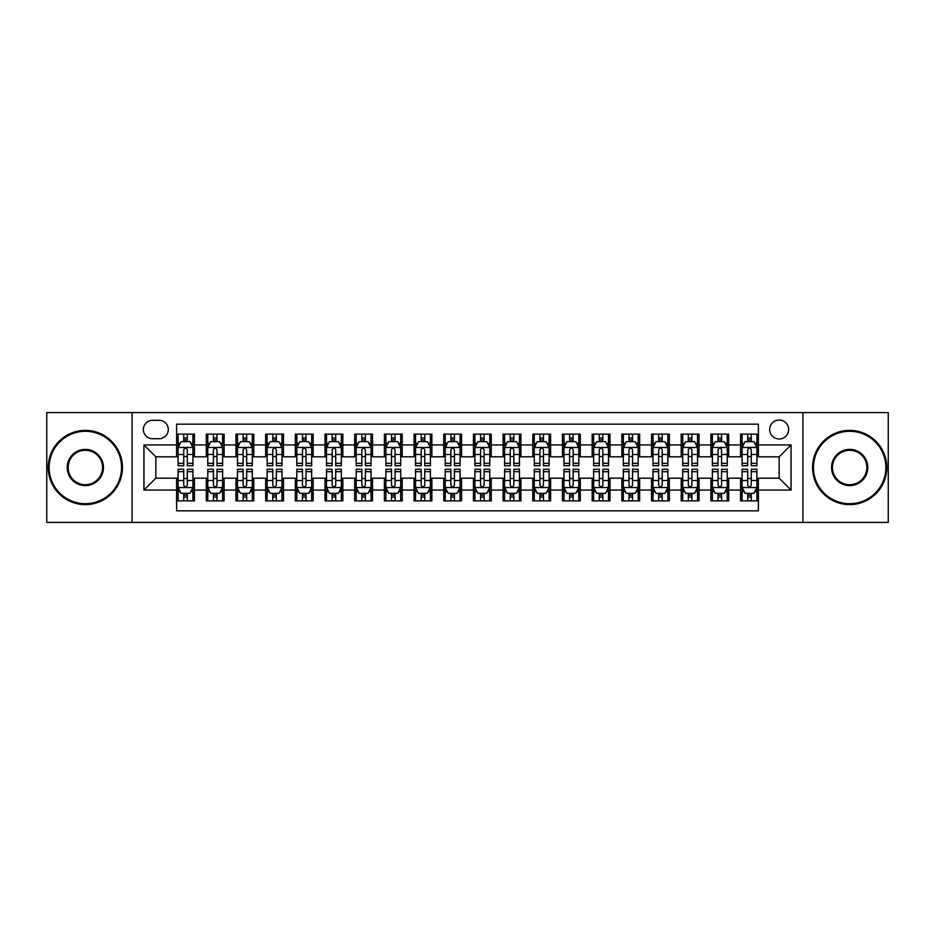 <?xml version="1.0" encoding="UTF-8"?>
<svg xmlns="http://www.w3.org/2000/svg" width="935" height="935" viewBox="0 0 935 935"><rect width="100%" height="100%" fill="white"/><g stroke="black" fill="none" stroke-linecap="round" stroke-linejoin="round"><path stroke-width="1.4" d="M779.171 420.014A9.502 9.502 0 0 0 769.669 429.504A9.502 9.502 0 0 0 779.171 439.006A9.502 9.502 0 0 0 788.661 429.504A9.502 9.502 0 0 0 779.171 420.014M802.908 522.408L888.25 522.408L888.25 412.592L802.908 412.592L802.908 522.408L132.092 522.408L132.092 412.592L46.75 412.592L46.75 522.408L132.092 522.408M758.39 434.109L740.578 434.109L740.578 444.943L728.704 444.943L728.704 456.818L740.578 456.818L740.578 444.943M728.704 444.943L728.704 434.109L710.892 434.109L710.892 444.943L699.029 444.943L699.029 456.818L710.892 456.818L710.892 444.943M699.029 444.943L699.029 434.109L681.218 434.109L681.218 444.943L669.343 444.943L669.343 456.818L681.218 456.818L681.218 444.943M669.343 444.943L669.343 434.109L651.531 434.109L651.531 444.943L639.657 444.943L639.657 456.818L651.531 456.818L651.531 444.943M639.657 444.943L639.657 434.109L621.845 434.109L621.845 444.943L609.971 444.943L609.971 456.818L621.845 456.818L621.845 444.943M609.971 444.943L609.971 434.109L592.171 434.109L592.171 444.943L580.296 444.943L580.296 456.818L592.171 456.818L592.171 444.943M580.296 444.943L580.296 434.109L562.484 434.109L562.484 444.943L550.61 444.943L550.61 456.818L562.484 456.818L562.484 444.943M550.61 444.943L550.61 434.109L532.798 434.109L532.798 444.943L520.924 444.943L520.924 456.818L532.798 456.818L532.798 444.943M520.924 444.943L520.924 434.109L503.123 434.109L503.123 444.943L491.249 444.943L491.249 456.818L503.123 456.818L503.123 444.943M491.249 444.943L491.249 434.109L473.437 434.109L473.437 444.943L461.563 444.943L461.563 456.818L473.437 456.818L473.437 444.943M461.563 444.943L461.563 434.109L443.751 434.109L443.751 444.943L431.876 444.943L431.876 456.818L443.751 456.818L443.751 444.943M431.876 444.943L431.876 434.109L414.076 434.109L414.076 444.943L402.202 444.943L402.202 456.818L414.076 456.818L414.076 444.943M402.202 444.943L402.202 434.109L384.39 434.109L384.39 444.943L372.516 444.943L372.516 456.818L384.39 456.818L384.39 444.943M372.516 444.943L372.516 434.109L354.704 434.109L354.704 444.943L342.829 444.943L342.829 456.818L354.704 456.818L354.704 444.943M342.829 444.943L342.829 434.109L325.029 434.109L325.029 444.943L313.155 444.943L313.155 456.818L325.029 456.818L325.029 444.943M313.155 444.943L313.155 434.109L295.343 434.109L295.343 444.943L283.469 444.943L283.469 456.818L295.343 456.818L295.343 444.943M283.469 444.943L283.469 434.109L265.657 434.109L265.657 444.943L253.782 444.943L253.782 456.818L265.657 456.818L265.657 444.943M253.782 444.943L253.782 434.109L235.971 434.109L235.971 444.943L224.108 444.943L224.108 456.818L235.971 456.818L235.971 444.943M224.108 444.943L224.108 434.109L206.296 434.109L206.296 456.818L194.422 456.818L194.422 434.109L176.61 434.109M176.61 500.891L194.422 500.891L194.422 478.182L206.296 478.182L206.296 500.891L224.108 500.891L224.108 478.182L235.971 478.182L235.971 490.057L224.108 490.057M235.971 490.057L235.971 500.891L253.782 500.891L253.782 478.182L265.657 478.182L265.657 490.057L253.782 490.057M265.657 490.057L265.657 500.891L283.469 500.891L283.469 478.182L295.343 478.182L295.343 490.057L283.469 490.057M295.343 490.057L295.343 500.891L313.155 500.891L313.155 478.182L325.029 478.182L325.029 490.057L313.155 490.057M325.029 490.057L325.029 500.891L342.829 500.891L342.829 478.182L354.704 478.182L354.704 490.057L342.829 490.057M354.704 490.057L354.704 500.891L372.516 500.891L372.516 478.182L384.39 478.182L384.39 490.057L372.516 490.057M384.39 490.057L384.39 500.891L402.202 500.891L402.202 478.182L414.076 478.182L414.076 490.057L402.202 490.057M414.076 490.057L414.076 500.891L431.876 500.891L431.876 478.182L443.751 478.182L443.751 490.057L431.876 490.057M443.751 490.057L443.751 500.891L461.563 500.891L461.563 478.182L473.437 478.182L473.437 490.057L461.563 490.057M473.437 490.057L473.437 500.891L491.249 500.891L491.249 478.182L503.123 478.182L503.123 490.057L491.249 490.057M503.123 490.057L503.123 500.891L520.924 500.891L520.924 478.182L532.798 478.182L532.798 490.057L520.924 490.057M532.798 490.057L532.798 500.891L550.61 500.891L550.61 478.182L562.484 478.182L562.484 490.057L550.61 490.057M562.484 490.057L562.484 500.891L580.296 500.891L580.296 478.182L592.171 478.182L592.171 490.057L580.296 490.057M592.171 490.057L592.171 500.891L609.971 500.891L609.971 478.182L621.845 478.182L621.845 490.057L609.971 490.057M621.845 490.057L621.845 500.891L639.657 500.891L639.657 478.182L651.531 478.182L651.531 490.057L639.657 490.057M651.531 490.057L651.531 500.891L669.343 500.891L669.343 478.182L681.218 478.182L681.218 490.057L669.343 490.057M681.218 490.057L681.218 500.891L699.029 500.891L699.029 478.182L710.892 478.182L710.892 490.057L699.029 490.057M710.892 490.057L710.892 500.891L728.704 500.891L728.704 478.182L740.578 478.182L740.578 490.057L728.704 490.057M152.569 438.714L159.102 438.714A9.198 9.198 0 0 0 168.3 429.504A9.198 9.198 0 0 0 159.102 420.306L152.569 420.306A9.198 9.198 0 0 0 143.371 429.504A9.198 9.198 0 0 0 152.569 438.714M802.908 412.592L132.092 412.592M758.39 444.943L758.39 424.163L176.61 424.163L176.61 456.818L155.829 456.818L155.829 478.182L176.61 478.182L176.61 510.837L758.39 510.837L758.39 478.182L779.171 478.182L779.171 456.818L758.39 456.818L758.39 444.943L791.045 444.943L791.045 490.057L758.39 490.057M176.61 490.057L143.955 490.057L143.955 444.943L176.61 444.943M740.578 490.057L740.578 500.891L758.39 500.891M176.61 441.53L178.094 441.53M183.739 441.53L187.292 441.53M192.937 441.53L194.422 441.53M176.61 456.514L178.094 456.514M183.739 456.514L187.292 456.514M192.937 456.514L194.422 456.514M176.61 478.486L178.094 478.486M183.739 478.486L187.292 478.486M192.937 478.486L194.422 478.486M176.61 493.47L178.094 493.47M183.739 493.47L187.292 493.47M192.937 493.47L194.422 493.47M206.296 456.514L207.78 456.514M213.414 456.514L216.978 456.514M222.623 456.514L224.108 456.514M206.296 441.53L207.78 441.53M213.414 441.53L216.978 441.53M222.623 441.53L224.108 441.53M206.296 478.486L207.78 478.486M213.414 478.486L216.978 478.486M222.623 478.486L224.108 478.486M206.296 493.47L207.78 493.47M213.414 493.47L216.978 493.47M222.623 493.47L224.108 493.47M235.971 478.486L237.455 478.486M243.1 478.486L246.665 478.486M252.298 478.486L253.782 478.486M235.971 493.47L237.455 493.47M243.1 493.47L246.665 493.47M252.298 493.47L253.782 493.47M235.971 441.53L237.455 441.53M243.1 441.53L246.665 441.53M252.298 441.53L253.782 441.53M235.971 456.514L237.455 456.514M243.1 456.514L246.665 456.514M252.298 456.514L253.782 456.514M265.657 478.486L267.141 478.486M272.786 478.486L276.339 478.486M281.984 478.486L283.469 478.486M265.657 493.47L267.141 493.47M272.786 493.47L276.339 493.47M281.984 493.47L283.469 493.47M265.657 441.53L267.141 441.53M272.786 441.53L276.339 441.53M281.984 441.53L283.469 441.53M265.657 456.514L267.141 456.514M272.786 456.514L276.339 456.514M281.984 456.514L283.469 456.514M295.343 478.486L296.827 478.486M302.461 478.486L306.025 478.486M311.671 478.486L313.155 478.486M295.343 493.47L296.827 493.47M302.461 493.47L306.025 493.47M311.671 493.47L313.155 493.47M295.343 441.53L296.827 441.53M302.461 441.53L306.025 441.53M311.671 441.53L313.155 441.53M295.343 456.514L296.827 456.514M302.461 456.514L306.025 456.514M311.671 456.514L313.155 456.514M325.029 478.486L326.514 478.486M332.147 478.486L335.712 478.486M341.345 478.486L342.829 478.486M325.029 493.47L326.514 493.47M332.147 493.47L335.712 493.47M341.345 493.47L342.829 493.47M325.029 441.53L326.514 441.53M332.147 441.53L335.712 441.53M341.345 441.53L342.829 441.53M325.029 456.514L326.514 456.514M332.147 456.514L335.712 456.514M341.345 456.514L342.829 456.514M354.704 478.486L356.188 478.486M361.833 478.486L365.386 478.486M371.031 478.486L372.516 478.486M354.704 493.47L356.188 493.47M361.833 493.47L365.386 493.47M371.031 493.47L372.516 493.47M354.704 441.53L356.188 441.53M361.833 441.53L365.386 441.53M371.031 441.53L372.516 441.53M354.704 456.514L356.188 456.514M361.833 456.514L365.386 456.514M371.031 456.514L372.516 456.514M384.39 478.486L385.875 478.486M391.508 478.486L395.073 478.486M400.718 478.486L402.202 478.486M384.39 493.47L385.875 493.47M391.508 493.47L395.073 493.47M400.718 493.47L402.202 493.47M384.39 441.53L385.875 441.53M391.508 441.53L395.073 441.53M400.718 441.53L402.202 441.53M384.39 456.514L385.875 456.514M391.508 456.514L395.073 456.514M400.718 456.514L402.202 456.514M414.076 478.486L415.561 478.486M421.194 478.486L424.759 478.486M430.392 478.486L431.876 478.486M414.076 493.47L415.561 493.47M421.194 493.47L424.759 493.47M430.392 493.47L431.876 493.47M414.076 441.53L415.561 441.53M421.194 441.53L424.759 441.53M430.392 441.53L431.876 441.53M414.076 456.514L415.561 456.514M421.194 456.514L424.759 456.514M430.392 456.514L431.876 456.514M443.751 478.486L445.235 478.486M450.88 478.486L454.445 478.486M460.078 478.486L461.563 478.486M443.751 493.47L445.235 493.47M450.88 493.47L454.445 493.47M460.078 493.47L461.563 493.47M443.751 441.53L445.235 441.53M450.88 441.53L454.445 441.53M460.078 441.53L461.563 441.53M443.751 456.514L445.235 456.514M450.88 456.514L454.445 456.514M460.078 456.514L461.563 456.514M473.437 478.486L474.922 478.486M480.555 478.486L484.12 478.486M489.765 478.486L491.249 478.486M473.437 493.47L474.922 493.47M480.555 493.47L484.12 493.47M489.765 493.47L491.249 493.47M473.437 441.53L474.922 441.53M480.555 441.53L484.12 441.53M489.765 441.53L491.249 441.53M473.437 456.514L474.922 456.514M480.555 456.514L484.12 456.514M489.765 456.514L491.249 456.514M503.123 478.486L504.608 478.486M510.241 478.486L513.806 478.486M519.439 478.486L520.924 478.486M503.123 493.47L504.608 493.47M510.241 493.47L513.806 493.47M519.439 493.47L520.924 493.47M503.123 441.53L504.608 441.53M510.241 441.53L513.806 441.53M519.439 441.53L520.924 441.53M503.123 456.514L504.608 456.514M510.241 456.514L513.806 456.514M519.439 456.514L520.924 456.514M532.798 478.486L534.282 478.486M539.927 478.486L543.492 478.486M549.125 478.486L550.61 478.486M532.798 493.47L534.282 493.47M539.927 493.47L543.492 493.47M549.125 493.47L550.61 493.47M532.798 441.53L534.282 441.53M539.927 441.53L543.492 441.53M549.125 441.53L550.61 441.53M532.798 456.514L534.282 456.514M539.927 456.514L543.492 456.514M549.125 456.514L550.61 456.514M562.484 478.486L563.969 478.486M569.614 478.486L573.167 478.486M578.812 478.486L580.296 478.486M562.484 493.47L563.969 493.47M569.614 493.47L573.167 493.47M578.812 493.47L580.296 493.47M562.484 441.53L563.969 441.53M569.614 441.53L573.167 441.53M578.812 441.53L580.296 441.53M562.484 456.514L563.969 456.514M569.614 456.514L573.167 456.514M578.812 456.514L580.296 456.514M592.171 478.486L593.655 478.486M599.288 478.486L602.853 478.486M608.486 478.486L609.971 478.486M592.171 493.47L593.655 493.47M599.288 493.47L602.853 493.47M608.486 493.47L609.971 493.47M592.171 441.53L593.655 441.53M599.288 441.53L602.853 441.53M608.486 441.53L609.971 441.53M592.171 456.514L593.655 456.514M599.288 456.514L602.853 456.514M608.486 456.514L609.971 456.514M621.845 478.486L623.329 478.486M628.974 478.486L632.539 478.486M638.173 478.486L639.657 478.486M621.845 493.47L623.329 493.47M628.974 493.47L632.539 493.47M638.173 493.47L639.657 493.47M621.845 441.53L623.329 441.53M628.974 441.53L632.539 441.53M638.173 441.53L639.657 441.53M621.845 456.514L623.329 456.514M628.974 456.514L632.539 456.514M638.173 456.514L639.657 456.514M651.531 478.486L653.016 478.486M658.661 478.486L662.214 478.486M667.859 478.486L669.343 478.486M651.531 493.47L653.016 493.47M658.661 493.47L662.214 493.47M667.859 493.47L669.343 493.47M651.531 441.53L653.016 441.53M658.661 441.53L662.214 441.53M667.859 441.53L669.343 441.53M651.531 456.514L653.016 456.514M658.661 456.514L662.214 456.514M667.859 456.514L669.343 456.514M681.218 478.486L682.702 478.486M688.335 478.486L691.9 478.486M697.545 478.486L699.029 478.486M681.218 493.47L682.702 493.47M688.335 493.47L691.9 493.47M697.545 493.47L699.029 493.47M681.218 441.53L682.702 441.53M688.335 441.53L691.9 441.53M697.545 441.53L699.029 441.53M681.218 456.514L682.702 456.514M688.335 456.514L691.9 456.514M697.545 456.514L699.029 456.514M710.892 478.486L712.376 478.486M718.022 478.486L721.586 478.486M727.22 478.486L728.704 478.486M710.892 493.47L712.376 493.47M718.022 493.47L721.586 493.47M727.22 493.47L728.704 493.47M710.892 441.53L712.376 441.53M718.022 441.53L721.586 441.53M727.22 441.53L728.704 441.53M710.892 456.514L712.376 456.514M718.022 456.514L721.586 456.514M727.22 456.514L728.704 456.514M740.578 478.486L742.063 478.486M747.708 478.486L751.261 478.486M756.906 478.486L758.39 478.486M740.578 493.47L742.063 493.47M747.708 493.47L751.261 493.47M756.906 493.47L758.39 493.47M740.578 441.53L742.063 441.53M747.708 441.53L751.261 441.53M756.906 441.53L758.39 441.53M740.578 456.514L742.063 456.514M747.708 456.514L751.261 456.514M756.906 456.514L758.39 456.514M155.829 456.818L143.955 444.943M155.829 478.182L143.955 490.057M791.045 444.943L779.171 456.818M791.045 490.057L779.171 478.182M187.292 437.966L183.739 437.966M192.937 463.304L187.292 463.304L187.292 465.724L192.937 465.724L192.937 447.608L189.969 441.671L181.063 441.671L178.094 447.608L178.094 465.724L183.739 465.724L183.739 463.304L178.094 463.304M178.094 447.608L178.094 434.109M192.937 447.608L192.937 434.109M183.739 441.671L183.739 434.109M187.292 434.109L187.292 441.671M187.292 463.304L187.292 449.84C186.112 447.549 184.92 447.549 183.739 449.84L183.739 463.304M183.739 497.034L187.292 497.034M178.094 471.696L183.739 471.696L183.739 469.276L178.094 469.276L178.094 487.392L181.063 493.329L189.969 493.329L192.937 487.392L192.937 469.276L187.292 469.276L187.292 471.696L192.937 471.696M192.937 487.392L192.937 500.891M178.094 487.392L178.094 500.891M187.292 493.329L187.292 500.891M183.739 500.891L183.739 493.329M183.739 471.696L183.739 485.16C184.92 487.451 186.112 487.451 187.292 485.16L187.292 471.696M85.342 431.292A36.208 36.208 0 0 0 49.123 467.5A36.208 36.208 0 0 0 85.342 503.708A36.208 36.208 0 0 0 121.55 467.5A36.208 36.208 0 0 0 85.342 431.292M85.342 504.608A37.108 37.108 0 0 1 48.234 467.5A37.108 37.108 0 0 1 85.342 430.392A37.108 37.108 0 0 1 122.438 467.5A37.108 37.108 0 0 1 85.342 504.608M85.342 449.396A18.104 18.104 0 0 1 103.446 467.5A18.104 18.104 0 0 1 85.342 485.604A18.104 18.104 0 0 1 67.227 467.5A18.104 18.104 0 0 1 85.342 449.396M85.342 484.716A17.216 17.216 0 0 0 102.558 467.5A17.216 17.216 0 0 0 85.342 450.284A17.216 17.216 0 0 0 68.126 467.5A17.216 17.216 0 0 0 85.342 484.716M849.658 431.292A36.208 36.208 0 0 0 813.45 467.5A36.208 36.208 0 0 0 849.658 503.708A36.208 36.208 0 0 0 885.877 467.5A36.208 36.208 0 0 0 849.658 431.292M849.658 504.608A37.108 37.108 0 0 1 812.562 467.5A37.108 37.108 0 0 1 849.658 430.392A37.108 37.108 0 0 1 886.766 467.5A37.108 37.108 0 0 1 849.658 504.608M849.658 449.396A18.104 18.104 0 0 1 867.774 467.5A18.104 18.104 0 0 1 849.658 485.604A18.104 18.104 0 0 1 831.554 467.5A18.104 18.104 0 0 1 849.658 449.396M849.658 484.716A17.216 17.216 0 0 0 866.874 467.5A17.216 17.216 0 0 0 849.658 450.284A17.216 17.216 0 0 0 832.442 467.5A17.216 17.216 0 0 0 849.658 484.716M216.978 437.966L213.414 437.966M222.623 463.304L216.978 463.304L216.978 465.724L222.623 465.724L222.623 447.608L219.655 441.671L210.749 441.671L207.78 447.608L207.78 465.724L213.414 465.724L213.414 463.304L207.78 463.304M207.78 447.608L207.78 434.109M222.623 447.608L222.623 434.109M213.414 441.671L213.414 434.109M216.978 434.109L216.978 441.671M216.978 463.304L216.978 449.84C215.798 447.549 214.606 447.549 213.414 449.84L213.414 463.304M246.665 437.966L243.1 437.966M252.298 463.304L246.665 463.304L246.665 465.724L252.298 465.724L252.298 447.608L249.329 441.671L240.424 441.671L237.455 447.608L237.455 465.724L243.1 465.724L243.1 463.304L237.455 463.304M237.455 447.608L237.455 434.109M252.298 447.608L252.298 434.109M243.1 441.671L243.1 434.109M246.665 434.109L246.665 441.671M246.665 463.304L246.665 449.84C245.473 447.549 244.292 447.549 243.1 449.84L243.1 463.304M276.339 437.966L272.786 437.966M281.984 463.304L276.339 463.304L276.339 465.724L281.984 465.724L281.984 447.608L279.016 441.671L270.11 441.671L267.141 447.608L267.141 465.724L272.786 465.724L272.786 463.304L267.141 463.304M267.141 447.608L267.141 434.109M281.984 447.608L281.984 434.109M272.786 441.671L272.786 434.109M276.339 434.109L276.339 441.671M276.339 463.304L276.339 449.84C275.159 447.549 273.967 447.549 272.786 449.84L272.786 463.304M306.025 437.966L302.461 437.966M311.671 463.304L306.025 463.304L306.025 465.724L311.671 465.724L311.671 447.608L308.702 441.671L299.796 441.671L296.827 447.608L296.827 465.724L302.461 465.724L302.461 463.304L296.827 463.304M296.827 447.608L296.827 434.109M311.671 447.608L311.671 434.109M302.461 441.671L302.461 434.109M306.025 434.109L306.025 441.671M306.025 463.304L306.025 449.84C304.845 447.549 303.653 447.549 302.461 449.84L302.461 463.304M213.414 497.034L216.978 497.034M207.78 471.696L213.414 471.696L213.414 469.276L207.78 469.276L207.78 487.392L210.749 493.329L219.655 493.329L222.623 487.392L222.623 469.276L216.978 469.276L216.978 471.696L222.623 471.696M222.623 487.392L222.623 500.891M207.78 487.392L207.78 500.891M216.978 493.329L216.978 500.891M213.414 500.891L213.414 493.329M213.414 471.696L213.414 485.16C214.606 487.451 215.786 487.451 216.978 485.16L216.978 471.696M243.1 497.034L246.665 497.034M237.455 471.696L243.1 471.696L243.1 469.276L237.455 469.276L237.455 487.392L240.424 493.329L249.329 493.329L252.298 487.392L252.298 469.276L246.665 469.276L246.665 471.696L252.298 471.696M252.298 487.392L252.298 500.891M237.455 487.392L237.455 500.891M246.665 493.329L246.665 500.891M243.1 500.891L243.1 493.329M243.1 471.696L243.1 485.16C244.28 487.451 245.473 487.451 246.665 485.16L246.665 471.696M272.786 497.034L276.339 497.034M267.141 471.696L272.786 471.696L272.786 469.276L267.141 469.276L267.141 487.392L270.11 493.329L279.016 493.329L281.984 487.392L281.984 469.276L276.339 469.276L276.339 471.696L281.984 471.696M281.984 487.392L281.984 500.891M267.141 487.392L267.141 500.891M276.339 493.329L276.339 500.891M272.786 500.891L272.786 493.329M272.786 471.696L272.786 485.16C273.967 487.451 275.159 487.451 276.339 485.16L276.339 471.696M302.461 497.034L306.025 497.034M296.827 471.696L302.461 471.696L302.461 469.276L296.827 469.276L296.827 487.392L299.796 493.329L308.702 493.329L311.671 487.392L311.671 469.276L306.025 469.276L306.025 471.696L311.671 471.696M311.671 487.392L311.671 500.891M296.827 487.392L296.827 500.891M306.025 493.329L306.025 500.891M302.461 500.891L302.461 493.329M302.461 471.696L302.461 485.16C303.653 487.451 304.833 487.451 306.025 485.16L306.025 471.696M335.712 437.966L332.147 437.966M341.345 463.304L335.712 463.304L335.712 465.724L341.345 465.724L341.345 447.608L338.376 441.671L329.471 441.671L326.514 447.608L326.514 465.724L332.147 465.724L332.147 463.304L326.514 463.304M326.514 447.608L326.514 434.109M341.345 447.608L341.345 434.109M332.147 441.671L332.147 434.109M335.712 434.109L335.712 441.671M335.712 463.304L335.712 449.84C334.52 447.549 333.339 447.549 332.147 449.84L332.147 463.304M332.147 497.034L335.712 497.034M326.514 471.696L332.147 471.696L332.147 469.276L326.514 469.276L326.514 487.392L329.471 493.329L338.376 493.329L341.345 487.392L341.345 469.276L335.712 469.276L335.712 471.696L341.345 471.696M341.345 487.392L341.345 500.891M326.514 487.392L326.514 500.891M335.712 493.329L335.712 500.891M332.147 500.891L332.147 493.329M332.147 471.696L332.147 485.16C333.327 487.451 334.52 487.451 335.712 485.16L335.712 471.696M365.386 437.966L361.833 437.966M371.031 463.304L365.386 463.304L365.386 465.724L371.031 465.724L371.031 447.608L368.063 441.671L359.157 441.671L356.188 447.608L356.188 465.724L361.833 465.724L361.833 463.304L356.188 463.304M356.188 447.608L356.188 434.109M371.031 447.608L371.031 434.109M361.833 441.671L361.833 434.109M365.386 434.109L365.386 441.671M365.386 463.304L365.386 449.84C364.206 447.549 363.014 447.549 361.833 449.84L361.833 463.304M361.833 497.034L365.386 497.034M356.188 471.696L361.833 471.696L361.833 469.276L356.188 469.276L356.188 487.392L359.157 493.329L368.063 493.329L371.031 487.392L371.031 469.276L365.386 469.276L365.386 471.696L371.031 471.696M371.031 487.392L371.031 500.891M356.188 487.392L356.188 500.891M365.386 493.329L365.386 500.891M361.833 500.891L361.833 493.329M361.833 471.696L361.833 485.16C363.014 487.451 364.206 487.451 365.386 485.16L365.386 471.696M395.073 437.966L391.508 437.966M400.718 463.304L395.073 463.304L395.073 465.724L400.718 465.724L400.718 447.608L397.749 441.671L388.843 441.671L385.875 447.608L385.875 465.724L391.508 465.724L391.508 463.304L385.875 463.304M385.875 447.608L385.875 434.109M400.718 447.608L400.718 434.109M391.508 441.671L391.508 434.109M395.073 434.109L395.073 441.671M395.073 463.304L395.073 449.84C393.892 447.549 392.7 447.549 391.508 449.84L391.508 463.304M391.508 497.034L395.073 497.034M385.875 471.696L391.508 471.696L391.508 469.276L385.875 469.276L385.875 487.392L388.843 493.329L397.749 493.329L400.718 487.392L400.718 469.276L395.073 469.276L395.073 471.696L400.718 471.696M400.718 487.392L400.718 500.891M385.875 487.392L385.875 500.891M395.073 493.329L395.073 500.891M391.508 500.891L391.508 493.329M391.508 471.696L391.508 485.16C392.7 487.451 393.88 487.451 395.073 485.16L395.073 471.696M424.759 437.966L421.194 437.966M430.392 463.304L424.759 463.304L424.759 465.724L430.392 465.724L430.392 447.608L427.424 441.671L418.529 441.671L415.561 447.608L415.561 465.724L421.194 465.724L421.194 463.304L415.561 463.304M415.561 447.608L415.561 434.109M430.392 447.608L430.392 434.109M421.194 441.671L421.194 434.109M424.759 434.109L424.759 441.671M424.759 463.304L424.759 449.84C423.567 447.549 422.386 447.549 421.194 449.84L421.194 463.304M421.194 497.034L424.759 497.034M415.561 471.696L421.194 471.696L421.194 469.276L415.561 469.276L415.561 487.392L418.529 493.329L427.424 493.329L430.392 487.392L430.392 469.276L424.759 469.276L424.759 471.696L430.392 471.696M430.392 487.392L430.392 500.891M415.561 487.392L415.561 500.891M424.759 493.329L424.759 500.891M421.194 500.891L421.194 493.329M421.194 471.696L421.194 485.16C422.386 487.451 423.567 487.451 424.759 485.16L424.759 471.696M454.445 437.966L450.88 437.966M460.078 463.304L454.445 463.304L454.445 465.724L460.078 465.724L460.078 447.608L457.11 441.671L448.204 441.671L445.235 447.608L445.235 465.724L450.88 465.724L450.88 463.304L445.235 463.304M445.235 447.608L445.235 434.109M460.078 447.608L460.078 434.109M450.88 441.671L450.88 434.109M454.445 434.109L454.445 441.671M454.445 463.304L454.445 449.84C453.253 447.549 452.072 447.549 450.88 449.84L450.88 463.304M450.88 497.034L454.445 497.034M445.235 471.696L450.88 471.696L450.88 469.276L445.235 469.276L445.235 487.392L448.204 493.329L457.11 493.329L460.078 487.392L460.078 469.276L454.445 469.276L454.445 471.696L460.078 471.696M460.078 487.392L460.078 500.891M445.235 487.392L445.235 500.891M454.445 493.329L454.445 500.891M450.88 500.891L450.88 493.329M450.88 471.696L450.88 485.16C452.061 487.451 453.253 487.451 454.445 485.16L454.445 471.696M484.12 437.966L480.555 437.966M489.765 463.304L484.12 463.304L484.12 465.724L489.765 465.724L489.765 447.608L486.796 441.671L477.89 441.671L474.922 447.608L474.922 465.724L480.555 465.724L480.555 463.304L474.922 463.304M474.922 447.608L474.922 434.109M489.765 447.608L489.765 434.109M480.555 441.671L480.555 434.109M484.12 434.109L484.12 441.671M484.12 463.304L484.12 449.84C482.939 447.549 481.747 447.549 480.555 449.84L480.555 463.304M480.555 497.034L484.12 497.034M474.922 471.696L480.555 471.696L480.555 469.276L474.922 469.276L474.922 487.392L477.89 493.329L486.796 493.329L489.765 487.392L489.765 469.276L484.12 469.276L484.12 471.696L489.765 471.696M489.765 487.392L489.765 500.891M474.922 487.392L474.922 500.891M484.12 493.329L484.12 500.891M480.555 500.891L480.555 493.329M480.555 471.696L480.555 485.16C481.747 487.451 482.927 487.451 484.12 485.16L484.12 471.696M513.806 437.966L510.241 437.966M519.439 463.304L513.806 463.304L513.806 465.724L519.439 465.724L519.439 447.608L516.471 441.671L507.576 441.671L504.608 447.608L504.608 465.724L510.241 465.724L510.241 463.304L504.608 463.304M504.608 447.608L504.608 434.109M519.439 447.608L519.439 434.109M510.241 441.671L510.241 434.109M513.806 434.109L513.806 441.671M513.806 463.304L513.806 449.84C512.614 447.549 511.433 447.549 510.241 449.84L510.241 463.304M510.241 497.034L513.806 497.034M504.608 471.696L510.241 471.696L510.241 469.276L504.608 469.276L504.608 487.392L507.576 493.329L516.471 493.329L519.439 487.392L519.439 469.276L513.806 469.276L513.806 471.696L519.439 471.696M519.439 487.392L519.439 500.891M504.608 487.392L504.608 500.891M513.806 493.329L513.806 500.891M510.241 500.891L510.241 493.329M510.241 471.696L510.241 485.16C511.433 487.451 512.614 487.451 513.806 485.16L513.806 471.696M543.492 437.966L539.927 437.966M549.125 463.304L543.492 463.304L543.492 465.724L549.125 465.724L549.125 447.608L546.157 441.671L537.251 441.671L534.282 447.608L534.282 465.724L539.927 465.724L539.927 463.304L534.282 463.304M534.282 447.608L534.282 434.109M549.125 447.608L549.125 434.109M539.927 441.671L539.927 434.109M543.492 434.109L543.492 441.671M543.492 463.304L543.492 449.84C542.3 447.549 541.12 447.549 539.927 449.84L539.927 463.304M539.927 497.034L543.492 497.034M534.282 471.696L539.927 471.696L539.927 469.276L534.282 469.276L534.282 487.392L537.251 493.329L546.157 493.329L549.125 487.392L549.125 469.276L543.492 469.276L543.492 471.696L549.125 471.696M549.125 487.392L549.125 500.891M534.282 487.392L534.282 500.891M543.492 493.329L543.492 500.891M539.927 500.891L539.927 493.329M539.927 471.696L539.927 485.16C541.108 487.451 542.3 487.451 543.492 485.16L543.492 471.696M573.167 437.966L569.614 437.966M578.812 463.304L573.167 463.304L573.167 465.724L578.812 465.724L578.812 447.608L575.843 441.671L566.937 441.671L563.969 447.608L563.969 465.724L569.614 465.724L569.614 463.304L563.969 463.304M563.969 447.608L563.969 434.109M578.812 447.608L578.812 434.109M569.614 441.671L569.614 434.109M573.167 434.109L573.167 441.671M573.167 463.304L573.167 449.84C571.986 447.549 570.794 447.549 569.614 449.84L569.614 463.304M569.614 497.034L573.167 497.034M563.969 471.696L569.614 471.696L569.614 469.276L563.969 469.276L563.969 487.392L566.937 493.329L575.843 493.329L578.812 487.392L578.812 469.276L573.167 469.276L573.167 471.696L578.812 471.696M578.812 487.392L578.812 500.891M563.969 487.392L563.969 500.891M573.167 493.329L573.167 500.891M569.614 500.891L569.614 493.329M569.614 471.696L569.614 485.16C570.794 487.451 571.986 487.451 573.167 485.16L573.167 471.696M602.853 437.966L599.288 437.966M608.486 463.304L602.853 463.304L602.853 465.724L608.486 465.724L608.486 447.608L605.529 441.671L596.624 441.671L593.655 447.608L593.655 465.724L599.288 465.724L599.288 463.304L593.655 463.304M593.655 447.608L593.655 434.109M608.486 447.608L608.486 434.109M599.288 441.671L599.288 434.109M602.853 434.109L602.853 441.671M602.853 463.304L602.853 449.84C601.672 447.549 600.48 447.549 599.288 449.84L599.288 463.304M599.288 497.034L602.853 497.034M593.655 471.696L599.288 471.696L599.288 469.276L593.655 469.276L593.655 487.392L596.624 493.329L605.529 493.329L608.486 487.392L608.486 469.276L602.853 469.276L602.853 471.696L608.486 471.696M608.486 487.392L608.486 500.891M593.655 487.392L593.655 500.891M602.853 493.329L602.853 500.891M599.288 500.891L599.288 493.329M599.288 471.696L599.288 485.16C600.48 487.451 601.661 487.451 602.853 485.16L602.853 471.696M632.539 437.966L628.974 437.966M638.173 463.304L632.539 463.304L632.539 465.724L638.173 465.724L638.173 447.608L635.204 441.671L626.298 441.671L623.329 447.608L623.329 465.724L628.974 465.724L628.974 463.304L623.329 463.304M623.329 447.608L623.329 434.109M638.173 447.608L638.173 434.109M628.974 441.671L628.974 434.109M632.539 434.109L632.539 441.671M632.539 463.304L632.539 449.84C631.347 447.549 630.167 447.549 628.974 449.84L628.974 463.304M628.974 497.034L632.539 497.034M623.329 471.696L628.974 471.696L628.974 469.276L623.329 469.276L623.329 487.392L626.298 493.329L635.204 493.329L638.173 487.392L638.173 469.276L632.539 469.276L632.539 471.696L638.173 471.696M638.173 487.392L638.173 500.891M623.329 487.392L623.329 500.891M632.539 493.329L632.539 500.891M628.974 500.891L628.974 493.329M628.974 471.696L628.974 485.16C630.155 487.451 631.347 487.451 632.539 485.16L632.539 471.696M662.214 437.966L658.661 437.966M667.859 463.304L662.214 463.304L662.214 465.724L667.859 465.724L667.859 447.608L664.89 441.671L655.984 441.671L653.016 447.608L653.016 465.724L658.661 465.724L658.661 463.304L653.016 463.304M653.016 447.608L653.016 434.109M667.859 447.608L667.859 434.109M658.661 441.671L658.661 434.109M662.214 434.109L662.214 441.671M662.214 463.304L662.214 449.84C661.033 447.549 659.841 447.549 658.661 449.84L658.661 463.304M658.661 497.034L662.214 497.034M653.016 471.696L658.661 471.696L658.661 469.276L653.016 469.276L653.016 487.392L655.984 493.329L664.89 493.329L667.859 487.392L667.859 469.276L662.214 469.276L662.214 471.696L667.859 471.696M667.859 487.392L667.859 500.891M653.016 487.392L653.016 500.891M662.214 493.329L662.214 500.891M658.661 500.891L658.661 493.329M658.661 471.696L658.661 485.16C659.841 487.451 661.033 487.451 662.214 485.16L662.214 471.696M691.9 437.966L688.335 437.966M697.545 463.304L691.9 463.304L691.9 465.724L697.545 465.724L697.545 447.608L694.576 441.671L685.671 441.671L682.702 447.608L682.702 465.724L688.335 465.724L688.335 463.304L682.702 463.304M682.702 447.608L682.702 434.109M697.545 447.608L697.545 434.109M688.335 441.671L688.335 434.109M691.9 434.109L691.9 441.671M691.9 463.304L691.9 449.84C690.72 447.549 689.527 447.549 688.335 449.84L688.335 463.304M688.335 497.034L691.9 497.034M682.702 471.696L688.335 471.696L688.335 469.276L682.702 469.276L682.702 487.392L685.671 493.329L694.576 493.329L697.545 487.392L697.545 469.276L691.9 469.276L691.9 471.696L697.545 471.696M697.545 487.392L697.545 500.891M682.702 487.392L682.702 500.891M691.9 493.329L691.9 500.891M688.335 500.891L688.335 493.329M688.335 471.696L688.335 485.16C689.527 487.451 690.708 487.451 691.9 485.16L691.9 471.696M721.586 437.966L718.022 437.966M727.22 463.304L721.586 463.304L721.586 465.724L727.22 465.724L727.22 447.608L724.251 441.671L715.345 441.671L712.376 447.608L712.376 465.724L718.022 465.724L718.022 463.304L712.376 463.304M712.376 447.608L712.376 434.109M727.22 447.608L727.22 434.109M718.022 441.671L718.022 434.109M721.586 434.109L721.586 441.671M721.586 463.304L721.586 449.84C720.394 447.549 719.214 447.549 718.022 449.84L718.022 463.304M718.022 497.034L721.586 497.034M712.376 471.696L718.022 471.696L718.022 469.276L712.376 469.276L712.376 487.392L715.345 493.329L724.251 493.329L727.22 487.392L727.22 469.276L721.586 469.276L721.586 471.696L727.22 471.696M727.22 487.392L727.22 500.891M712.376 487.392L712.376 500.891M721.586 493.329L721.586 500.891M718.022 500.891L718.022 493.329M718.022 471.696L718.022 485.16C719.202 487.451 720.394 487.451 721.586 485.16L721.586 471.696M751.261 437.966L747.708 437.966M756.906 463.304L751.261 463.304L751.261 465.724L756.906 465.724L756.906 447.608L753.937 441.671L745.031 441.671L742.063 447.608L742.063 465.724L747.708 465.724L747.708 463.304L742.063 463.304M742.063 447.608L742.063 434.109M756.906 447.608L756.906 434.109M747.708 441.671L747.708 434.109M751.261 434.109L751.261 441.671M751.261 463.304L751.261 449.84C750.08 447.549 748.888 447.549 747.708 449.84L747.708 463.304M747.708 497.034L751.261 497.034M742.063 471.696L747.708 471.696L747.708 469.276L742.063 469.276L742.063 487.392L745.031 493.329L753.937 493.329L756.906 487.392L756.906 469.276L751.261 469.276L751.261 471.696L756.906 471.696M756.906 487.392L756.906 500.891M742.063 487.392L742.063 500.891M751.261 493.329L751.261 500.891M747.708 500.891L747.708 493.329M747.708 471.696L747.708 485.16C748.888 487.451 750.08 487.451 751.261 485.16L751.261 471.696M206.296 490.057L194.422 490.057M206.296 444.943L194.422 444.943M192.867 447.468L178.164 447.468M178.094 443.307L180.245 443.307M190.787 443.307L192.937 443.307M183.739 454.492L178.094 454.492M192.937 454.492L187.292 454.492M187.292 439.859L183.739 439.859M178.164 487.532L192.867 487.532M192.937 491.693L190.787 491.693M180.245 491.693L178.094 491.693M187.292 480.508L192.937 480.508M178.094 480.508L183.739 480.508M183.739 495.141L187.292 495.141M222.542 447.468L207.85 447.468M207.78 443.307L209.931 443.307M220.473 443.307L222.623 443.307M213.414 454.492L207.78 454.492M222.623 454.492L216.978 454.492M216.978 439.859L213.414 439.859M252.228 447.468L237.537 447.468M237.455 443.307L239.617 443.307M250.148 443.307L252.298 443.307M243.1 454.492L237.455 454.492M252.298 454.492L246.665 454.492M246.665 439.859L243.1 439.859M281.914 447.468L267.211 447.468M267.141 443.307L269.292 443.307M279.834 443.307L281.984 443.307M272.786 454.492L267.141 454.492M281.984 454.492L276.339 454.492M276.339 439.859L272.786 439.859M311.589 447.468L296.898 447.468M296.827 443.307L298.978 443.307M309.52 443.307L311.671 443.307M302.461 454.492L296.827 454.492M311.671 454.492L306.025 454.492M306.025 439.859L302.461 439.859M207.85 487.532L222.542 487.532M222.623 491.693L220.473 491.693M209.931 491.693L207.78 491.693M216.978 480.508L222.623 480.508M207.78 480.508L213.414 480.508M213.414 495.141L216.978 495.141M237.537 487.532L252.228 487.532M252.298 491.693L250.148 491.693M239.617 491.693L237.455 491.693M246.665 480.508L252.298 480.508M237.455 480.508L243.1 480.508M243.1 495.141L246.665 495.141M267.211 487.532L281.914 487.532M281.984 491.693L279.834 491.693M269.292 491.693L267.141 491.693M276.339 480.508L281.984 480.508M267.141 480.508L272.786 480.508M272.786 495.141L276.339 495.141M296.898 487.532L311.589 487.532M311.671 491.693L309.52 491.693M298.978 491.693L296.827 491.693M306.025 480.508L311.671 480.508M296.827 480.508L302.461 480.508M302.461 495.141L306.025 495.141M341.275 447.468L326.584 447.468M326.514 443.307L328.664 443.307M339.195 443.307L341.345 443.307M332.147 454.492L326.514 454.492M341.345 454.492L335.712 454.492M335.712 439.859L332.147 439.859M326.584 487.532L341.275 487.532M341.345 491.693L339.195 491.693M328.664 491.693L326.514 491.693M335.712 480.508L341.345 480.508M326.514 480.508L332.147 480.508M332.147 495.141L335.712 495.141M370.961 447.468L356.27 447.468M356.188 443.307L358.339 443.307M368.881 443.307L371.031 443.307M361.833 454.492L356.188 454.492M371.031 454.492L365.386 454.492M365.386 439.859L361.833 439.859M356.27 487.532L370.961 487.532M371.031 491.693L368.881 491.693M358.339 491.693L356.188 491.693M365.386 480.508L371.031 480.508M356.188 480.508L361.833 480.508M361.833 495.141L365.386 495.141M400.636 447.468L385.945 447.468M385.875 443.307L388.025 443.307M398.567 443.307L400.718 443.307M391.508 454.492L385.875 454.492M400.718 454.492L395.073 454.492M395.073 439.859L391.508 439.859M385.945 487.532L400.636 487.532M400.718 491.693L398.567 491.693M388.025 491.693L385.875 491.693M395.073 480.508L400.718 480.508M385.875 480.508L391.508 480.508M391.508 495.141L395.073 495.141M430.322 447.468L415.631 447.468M415.561 443.307L417.711 443.307M428.242 443.307L430.392 443.307M421.194 454.492L415.561 454.492M430.392 454.492L424.759 454.492M424.759 439.859L421.194 439.859M415.631 487.532L430.322 487.532M430.392 491.693L428.242 491.693M417.711 491.693L415.561 491.693M424.759 480.508L430.392 480.508M415.561 480.508L421.194 480.508M421.194 495.141L424.759 495.141M460.008 447.468L445.317 447.468M445.235 443.307L447.386 443.307M457.928 443.307L460.078 443.307M450.88 454.492L445.235 454.492M460.078 454.492L454.445 454.492M454.445 439.859L450.88 439.859M445.317 487.532L460.008 487.532M460.078 491.693L457.928 491.693M447.386 491.693L445.235 491.693M454.445 480.508L460.078 480.508M445.235 480.508L450.88 480.508M450.88 495.141L454.445 495.141M489.683 447.468L474.992 447.468M474.922 443.307L477.072 443.307M487.614 443.307L489.765 443.307M480.555 454.492L474.922 454.492M489.765 454.492L484.12 454.492M484.12 439.859L480.555 439.859M474.992 487.532L489.683 487.532M489.765 491.693L487.614 491.693M477.072 491.693L474.922 491.693M484.12 480.508L489.765 480.508M474.922 480.508L480.555 480.508M480.555 495.141L484.12 495.141M519.369 447.468L504.678 447.468M504.608 443.307L506.758 443.307M517.289 443.307L519.439 443.307M510.241 454.492L504.608 454.492M519.439 454.492L513.806 454.492M513.806 439.859L510.241 439.859M504.678 487.532L519.369 487.532M519.439 491.693L517.289 491.693M506.758 491.693L504.608 491.693M513.806 480.508L519.439 480.508M504.608 480.508L510.241 480.508M510.241 495.141L513.806 495.141M549.055 447.468L534.364 447.468M534.282 443.307L536.433 443.307M546.975 443.307L549.125 443.307M539.927 454.492L534.282 454.492M549.125 454.492L543.492 454.492M543.492 439.859L539.927 439.859M534.364 487.532L549.055 487.532M549.125 491.693L546.975 491.693M536.433 491.693L534.282 491.693M543.492 480.508L549.125 480.508M534.282 480.508L539.927 480.508M539.927 495.141L543.492 495.141M578.73 447.468L564.039 447.468M563.969 443.307L566.119 443.307M576.661 443.307L578.812 443.307M569.614 454.492L563.969 454.492M578.812 454.492L573.167 454.492M573.167 439.859L569.614 439.859M564.039 487.532L578.73 487.532M578.812 491.693L576.661 491.693M566.119 491.693L563.969 491.693M573.167 480.508L578.812 480.508M563.969 480.508L569.614 480.508M569.614 495.141L573.167 495.141M608.416 447.468L593.725 447.468M593.655 443.307L595.805 443.307M606.336 443.307L608.486 443.307M599.288 454.492L593.655 454.492M608.486 454.492L602.853 454.492M602.853 439.859L599.288 439.859M593.725 487.532L608.416 487.532M608.486 491.693L606.336 491.693M595.805 491.693L593.655 491.693M602.853 480.508L608.486 480.508M593.655 480.508L599.288 480.508M599.288 495.141L602.853 495.141M638.102 447.468L623.411 447.468M623.329 443.307L625.48 443.307M636.022 443.307L638.173 443.307M628.974 454.492L623.329 454.492M638.173 454.492L632.539 454.492M632.539 439.859L628.974 439.859M623.411 487.532L638.102 487.532M638.173 491.693L636.022 491.693M625.48 491.693L623.329 491.693M632.539 480.508L638.173 480.508M623.329 480.508L628.974 480.508M628.974 495.141L632.539 495.141M667.789 447.468L653.086 447.468M653.016 443.307L655.166 443.307M665.708 443.307L667.859 443.307M658.661 454.492L653.016 454.492M667.859 454.492L662.214 454.492M662.214 439.859L658.661 439.859M653.086 487.532L667.789 487.532M667.859 491.693L665.708 491.693M655.166 491.693L653.016 491.693M662.214 480.508L667.859 480.508M653.016 480.508L658.661 480.508M658.661 495.141L662.214 495.141M697.463 447.468L682.772 447.468M682.702 443.307L684.852 443.307M695.383 443.307L697.545 443.307M688.335 454.492L682.702 454.492M697.545 454.492L691.9 454.492M691.9 439.859L688.335 439.859M682.772 487.532L697.463 487.532M697.545 491.693L695.383 491.693M684.852 491.693L682.702 491.693M691.9 480.508L697.545 480.508M682.702 480.508L688.335 480.508M688.335 495.141L691.9 495.141M727.149 447.468L712.458 447.468M712.376 443.307L714.527 443.307M725.069 443.307L727.22 443.307M718.022 454.492L712.376 454.492M727.22 454.492L721.586 454.492M721.586 439.859L718.022 439.859M712.458 487.532L727.149 487.532M727.22 491.693L725.069 491.693M714.527 491.693L712.376 491.693M721.586 480.508L727.22 480.508M712.376 480.508L718.022 480.508M718.022 495.141L721.586 495.141M756.836 447.468L742.133 447.468M742.063 443.307L744.213 443.307M754.755 443.307L756.906 443.307M747.708 454.492L742.063 454.492M756.906 454.492L751.261 454.492M751.261 439.859L747.708 439.859M742.133 487.532L756.836 487.532M756.906 491.693L754.755 491.693M744.213 491.693L742.063 491.693M751.261 480.508L756.906 480.508M742.063 480.508L747.708 480.508M747.708 495.141L751.261 495.141"/></g></svg>
